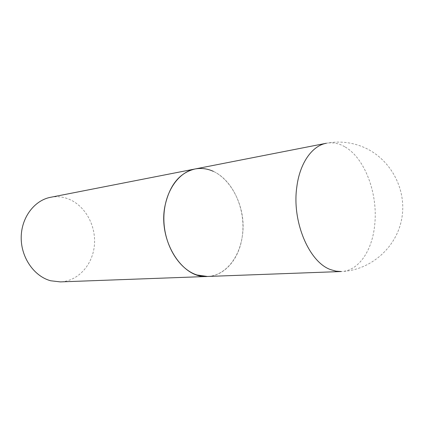 <?xml version="1.0" encoding="UTF-8"?>
<svg xmlns="http://www.w3.org/2000/svg" width="424" height="424" viewBox="0 0 424 424"><rect width="100%" height="100%" fill="white"/><g stroke="black" fill="none" stroke-linecap="round" stroke-linejoin="round"><path stroke-width="0.32" stroke-dasharray="2.12 1.59" d="M213.346 171.349C231.637 179.712 244.134 205.364 242.873 230.078C241.744 254.808 226.697 275.701 207.405 276.469C224.884 276.003 239.284 258.582 242.237 236.677C248.241 201.935 222.595 162.805 194.971 168.996M50.562 197.298C56.344 196.206 62.037 196.662 67.628 198.66C84.62 204.781 96.078 225.017 94.435 244.77C92.92 264.534 78.286 281.223 60.351 281.896M344.717 146.725C338.67 143.27 332.549 142.114 326.348 143.254C339.168 140.847 351.597 142.173 363.628 147.223C390.637 158.719 407.072 189.502 401.777 218.524C396.652 247.568 370.534 270.523 341.193 271.53C358.619 271.069 372.341 250.536 374.721 224.757C378.15 193.847 364.852 157.919 344.717 146.725"/><path stroke-width="0.64" d="M194.971 168.996L50.562 197.298C34.296 200.34 21.184 217.724 21.2 237.742C21.099 257.755 34.259 276.443 50.721 280.778L60.351 281.896L341.193 271.53L335.988 271.159L330.746 269.664C309.175 262.377 291.749 221.619 296.805 187.026C299.752 163.102 312.101 145.766 326.348 143.254L194.971 168.996C179.453 172.78 169.42 185.267 164.867 206.462C158.035 240.8 182.437 278.966 207.405 276.469L196.996 274.975C179.082 269.367 164.178 245.231 163.865 219.59C163.426 193.932 177.476 172.208 194.971 168.996C201.193 167.84 207.315 168.619 213.346 171.349"/></g></svg>
